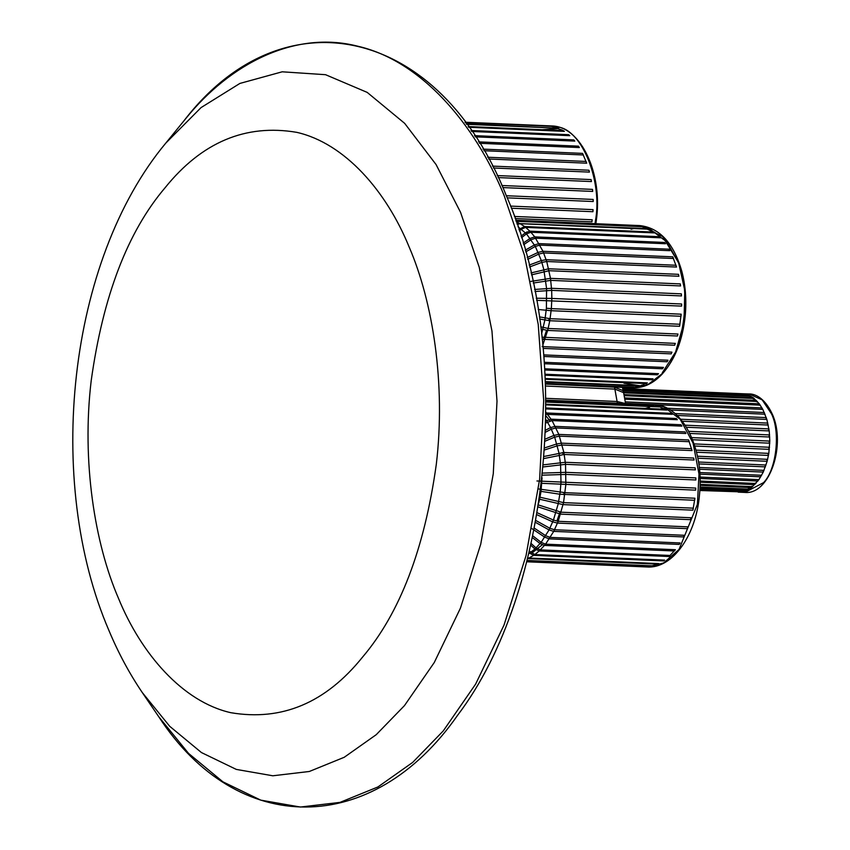 <?xml version="1.0" encoding="UTF-8"?>
<svg xmlns="http://www.w3.org/2000/svg" width="850" height="850" viewBox="0 0 850 850"><rect width="100%" height="100%" fill="white"/><g stroke="black" fill="none" stroke-linecap="round" stroke-linejoin="round"><path stroke-width="1.27" d="M699.826 490.493L741.891 491.906L745.577 490.907L751.485 487.581L758.912 479.666L763.258 472.079L767.146 461.295L768.814 453.39L769.813 441.097L769.229 430.929L766.859 419.433L762.822 409.402L759.316 403.846L753.111 397.619L747.32 394.602L743.665 393.794L622.678 388.567M743.665 393.794L622.678 388.599M622.763 388.928L746.098 394.241L746.566 395.441M747.32 394.602L622.838 389.236M623.029 390.076L749.679 395.558L750.051 396.854M750.847 396.174L623.167 390.628M623.347 391.967L753.111 397.619L753.387 398.99M754.226 398.48L623.634 392.785M624.017 394.602L756.341 400.392L756.511 401.827M757.371 401.487L624.229 395.654M624.654 397.928L759.316 403.846L759.379 405.301M760.251 405.152L624.878 399.192M625.324 401.869L761.993 407.904L761.94 409.371M762.822 409.402L625.547 403.336M666.793 408.202L764.331 412.526L764.171 413.982L765.032 414.194L670.225 409.987M675.059 413.557L766.286 417.616L766.02 419.039L766.859 419.433L677.131 415.438M680.68 419.231L767.837 423.109L767.465 424.469L768.262 425.043L682.284 421.207M685.121 425.17L768.952 428.921L768.485 430.196L769.229 430.929L686.418 427.231M688.734 431.322L769.611 434.945L769.059 436.124L769.728 437.017L689.796 433.436M691.688 437.601L769.813 441.097L769.176 442.159L769.771 443.19L692.559 439.726M694.078 443.902L769.548 447.281L768.836 448.205L769.346 449.353L694.769 446.016M695.969 450.128L768.814 453.39L768.049 454.166L768.474 455.419L696.511 452.2M697.425 456.206L767.646 459.34L766.827 459.946L767.146 461.295L697.829 458.192M740.658 491.853L699.837 490.322M698.498 462.017L766.031 465.024L765.181 465.471L765.393 466.873L698.785 463.909M744.855 490.11L744.334 491.332L699.879 489.409M699.847 490.099L741.891 491.906M699.253 467.489L764.023 470.369L763.151 470.624L763.258 472.079L699.433 469.243M748.393 488.506L747.968 489.823L699.964 487.741M699.911 488.931L745.577 490.907M699.72 472.526L761.632 475.277L760.75 475.352L760.75 476.818L699.826 474.119M751.804 486.189L751.485 487.581L700.039 485.339M699.986 487.007L749.169 489.154M699.975 477.062L758.912 479.666M755.034 483.193L754.811 484.627L700.071 482.226M700.06 484.362L752.633 486.668M700.018 478.476L757.924 481.026L758.03 479.559M742.422 393.741L749.105 393.975L762.184 399.872L771.418 413.706C780.704 431.896 776.39 469.795 763.576 482.63L744.898 492.426C769.803 494.998 786.303 444.38 772.299 414.152C764.086 396.344 753.44 393.72 749.105 393.975M700.071 481.036L755.894 483.491M545.87 398.31L617.174 401.498L625.356 403.527M625.674 404.186L623.602 392.636L614.964 389.119L545.572 386.027M515.791 220.278L639.838 225.59L662.628 236.481L678.119 261.959C692.314 293.441 683.06 355.279 661.289 374.382L648.157 384.434L632.899 387.812L545.509 384.072L614.539 387.196L623.178 390.681L623.178 391.701M466.565 124.302L558.673 128.244L551.48 126.321M468.711 127.266L564.389 131.357L563.242 130.624L563.21 131.304M471.654 131.463L569.798 135.671L568.724 134.693L568.682 135.618M574.812 141.1L573.824 139.899L574.812 141.1L475.267 136.839M579.349 147.56L578.457 146.157L579.349 147.56L479.4 143.289M487.634 157.229L586.075 161.447L586.713 163.189L582.569 153.383L583.334 154.966L483.894 150.716M589.422 172.104L588.923 170.223L589.422 172.104L493.404 167.992M591.43 181.56L591.079 179.584L591.43 181.56L498.174 177.576M592.694 191.42L592.492 189.38L592.694 191.42L502.807 187.574M593.204 201.524L593.162 199.442L593.204 201.524L507.216 197.848M592.939 211.714L593.056 209.631L592.939 211.714L511.36 208.229M591.919 221.829L592.195 219.768L591.919 221.829L515.185 218.546M552.723 126.374L465.332 122.623M466.236 123.856L557.451 128.191M468.201 126.554L563.242 130.624M465.194 122.442L551.491 126.14M470.996 130.507L568.724 134.693M474.481 135.639L573.824 139.899M478.518 141.876L578.457 146.157M482.949 149.111L582.569 153.383M586.713 163.189L488.612 158.992M492.426 166.101L588.923 170.223M497.207 175.567L591.079 179.584M501.872 185.502L592.492 189.38M506.334 195.734L593.162 199.442M510.542 206.093L593.056 209.631M514.431 216.442L592.195 219.768M636.767 225.462L515.791 220.288L636.767 225.505M518.914 229.468L524.556 226.536L520.094 223.688L649.889 229.245L642.802 226.716M521.071 236.183L525.438 232.773L529.858 231.157L525.672 227.386L655.477 232.942L654.351 232.093L654.319 232.9M523.164 243.089L530.198 238.351L534.746 236.884L530.899 232.252L660.705 237.809L659.664 236.714L659.621 237.756M665.497 243.748L664.551 242.441L665.497 243.748L535.691 238.191L531.144 239.647L523.642 244.704M669.768 250.676L668.939 249.178L669.768 250.676L539.973 245.119L535.309 246.404L525.693 251.898M529.146 265.104L541.322 260.567L546.157 259.696L675.963 265.253L676.536 267.059L672.764 256.827L673.476 258.496L543.671 252.939L538.911 254.023L527.68 259.314M678.916 276.261L678.481 274.327L678.916 276.261L549.111 270.704L531.462 274.858M680.563 285.929L680.287 283.911L680.563 285.929L550.768 280.373L533.258 283.039M681.466 295.928L681.339 293.856L681.466 295.928L551.671 290.371L534.99 291.507M681.604 306.096L681.636 304.002L681.604 306.096L536.637 300.316M539.346 316.869L550.141 318.697L679.936 324.254L679.596 326.283L681.169 314.192L680.977 316.264L551.172 310.707L538.199 309.485M677.471 335.994L677.971 334.039L677.471 335.994L547.676 330.438L541.025 329.014M674.656 345.238L675.293 343.389L674.656 345.238L542.236 339.267M671.181 353.866L671.946 352.155L671.181 353.866L543.171 348.394M667.101 361.76L667.983 360.209L667.101 361.76L543.883 356.479M662.49 368.772L663.468 367.413L662.49 368.772L544.425 363.726M657.411 374.818L658.484 373.66L657.411 374.818L544.829 369.994M651.992 378.803L651.939 379.769L653.087 378.845L545.073 374.223M646.213 382.851L646.181 383.573L647.381 382.893L545.275 378.526M640.231 385.688L545.413 381.629M634.132 387.281L545.487 383.488M676.536 267.059L546.731 261.502L541.896 262.374L529.603 266.964M531.027 272.935L548.686 268.77L678.481 274.327M527.212 257.539L538.209 252.354L542.969 251.271L672.764 256.827M530.814 281.414L550.481 278.354L680.287 283.911M525.215 250.197L534.48 244.906L539.144 243.621L668.939 249.178M534.586 289.467L551.544 288.299L681.339 293.856M536.254 298.223L551.841 298.446L551.671 290.371L550.481 278.354L546.731 261.502L542.969 251.271L534.746 236.884L664.551 242.441M546.582 288.437L546.401 308.252L551.363 308.635L551.841 298.446L681.636 304.002M521.539 237.702L526.469 233.856L530.899 232.252L529.858 231.157L659.664 236.714M679.596 326.283L549.791 320.726L551.363 308.635L681.169 314.192M524.556 227.481L524.556 226.536L654.351 232.093M644.045 226.769L516.152 221.298M516.896 223.454L648.709 228.639L648.688 229.202M540.738 326.825L548.165 328.483L677.971 334.039M516.046 220.989L642.823 226.419M542.003 337.174L675.293 343.389M542.141 346.598L671.946 352.155M543.756 354.896L667.983 360.209M544.329 362.312L663.468 367.413M544.765 368.794L658.484 373.66M651.939 379.769L545.116 375.201M646.181 383.573L545.317 379.259M640.209 386.166L545.434 382.107M634.121 387.504L545.498 383.711M520.094 223.688L517.246 224.485M519.382 230.903L521.379 229.128L525.672 227.386M542.842 344.962L547.676 330.438L549.791 320.726L539.665 319.037M545.891 400.467L653.937 405.099M545.912 402.05L659.908 406.927M545.923 404.866L666.867 410.051L665.709 409.317L665.688 409.998M545.934 408.903L672.286 414.311L671.202 413.344L671.171 414.258M677.312 419.698L676.324 418.508L677.312 419.698L545.891 414.322M681.87 426.137L680.977 424.734L681.87 426.137L552.064 420.58L545.732 423.034M685.876 433.5L685.1 431.928L685.876 433.5L556.081 427.943L551.363 429.144L545.445 432.236M544.638 447.897L556.835 443.923L561.712 443.158L691.507 448.715L692.017 450.585L688.628 439.96L689.276 441.703L559.481 436.146L554.678 437.123L545.031 441.214M694.046 460.031L693.685 458.054L694.046 460.031L564.241 454.474L543.872 458.554M695.343 469.88L695.13 467.84L695.343 469.88L565.537 464.323L543.139 466.947M695.874 479.974L695.831 477.891L695.874 479.974L566.079 474.417L542.024 475.192M695.64 490.163L695.757 488.081L695.64 490.163L541.386 483.289M539.569 497.123L563.529 502.616L693.324 508.172L692.909 510.17L694.918 498.228L694.652 500.289L559.906 494.222L541.014 491.364L542.024 477.817M690.444 519.679L691.008 517.767L690.444 519.679L560.649 514.122L537.646 506.791M687.31 528.647L688.001 526.862L687.31 528.647L557.504 523.09L552.744 521.858L536.796 514.675M683.538 536.934L684.356 535.298L683.538 536.934L553.732 531.378L549.058 529.933L535.426 522.346M679.192 544.425L680.117 542.959L679.192 544.425L549.387 538.868L544.829 537.221L531.994 528.679M531.112 543.49L536.074 547.952L540.377 549.907L670.172 555.464L669.067 556.506L675.367 549.716L674.337 550.981L544.542 545.424L540.101 543.607L532.398 537.593M663.489 560.065L663.446 560.915L664.615 560.107L534.82 554.551L539.261 550.949L534.958 548.994L530.729 545.19M657.602 563.539L657.571 564.145L658.793 563.582L528.987 558.025L533.641 555.358L528.966 552.755M651.546 565.781L527.064 560.447M645.437 566.759L526.745 561.68M692.909 510.17L563.104 504.613L539.612 499.237L541.014 491.364M538.199 504.879L561.213 512.21L691.008 517.767M538.464 488.952L565.112 492.671L694.918 498.228M537.136 512.72L553.446 520.072L558.206 521.305L688.001 526.862M536.956 480.973L695.757 488.081M535.776 520.455L549.886 528.296L554.551 529.741L684.356 535.298M541.981 473.121L566.026 472.334L695.831 477.891M534.321 528.148L545.764 535.766L550.322 537.402L680.117 542.959M543.331 464.854L565.335 462.283L695.13 467.84M532.769 535.819L541.131 542.353L545.572 544.159L675.367 549.716M692.017 450.585L562.211 445.028L557.345 445.793L544.499 449.979M544.032 456.461L563.89 452.498L693.685 458.054M669.067 556.506L539.261 550.949L545.572 544.159L553.732 531.378L558.206 521.305L563.529 502.616L565.845 484.606L565.537 464.323L563.89 452.498L558.832 434.403L688.628 439.96M663.446 560.915L533.641 555.358L533.736 554.381M545.519 430.206L550.588 427.561L555.305 426.371L685.1 431.928M657.571 564.145L527.531 558.577M545.785 421.047L551.172 419.178L680.977 424.734M651.536 566.132L526.968 560.809M545.902 412.962L676.324 418.508M645.426 566.854L526.724 561.776L647.148 566.982L663.553 563.008L679.044 549.451L697.393 504.401L698.987 474.013L693.069 443.116L680.17 419.241L663.882 406.874L654.086 404.759C682.646 404.929 704.331 449.395 699.529 494.36C696.362 534.905 672.711 568.799 647.148 566.982M545.934 407.979L671.202 413.344M545.923 404.196L665.709 409.317M545.902 401.614L659.929 406.502M545.891 400.308L653.947 404.929M545.137 439.152L554.03 435.391L558.832 434.403L552.064 420.58L545.912 412.261M529.348 551.14L534.82 554.551M527.733 557.791L528.987 558.025M750.656 398.321L748.924 398.151M738.193 492.139L744.898 492.426M614.497 387.026L617.451 403.506M465.046 122.241L551.406 125.938L558.461 127.107C582.409 130.411 602.735 182.017 595.404 220.947L595.021 223.678M562.317 130.071L558.407 128.849L562.328 130.082M557.568 128.669L542.119 129.721L557.568 128.669M583.281 154.966L582.494 153.499M662.331 372.714L675.591 352.038L683.974 322.575L684.803 290.519L678.714 263.181L667.006 242.069L650.76 229.734M631.061 229.202L635.715 228.087M623.964 383.244L639.094 385.634L623.964 383.244M641.325 385.294L644.119 384.625L641.325 385.294M639.838 225.59C659.643 227.821 673.636 243.058 681.817 271.299C685.472 285.239 686.63 299.891 685.27 315.265C682.731 340.074 675.038 359.667 662.182 374.074C653.289 383.509 643.524 388.089 632.899 387.812L631.221 387.696M647.094 228.576L648.678 229.011M662.362 368.22L663.021 367.391M518.914 223.805L518.914 223.083L516.386 221.967M527.988 232.911L526.809 231.901M543.554 339.543L546.518 330.342M548.728 320.652L549.089 318.623M535.319 246.404L526.469 233.856L518.011 226.727M546.571 288.437L543.788 269.408L541.333 260.567L535.309 246.404M546.412 308.252L544.871 320.089L541.609 333.784M664.997 408.903L660.832 407.618L665.008 408.903M649.591 407.309L644.789 408.542L649.602 407.309M657.56 564.007L639.37 562.902M527.499 558.705L527.839 557.823M563.816 494.668L564.092 492.607M563.082 454.474L562.7 452.508M549.907 420.856L545.881 415.746M531.866 553.042L542.204 544.861M556.899 521.05L560.012 512.104M553.435 520.062L558.206 503.859L560.171 492.161L560.989 482.279L560.575 464.589L558.971 453.018L554.678 437.134L550.598 427.561L545.817 419.433M538.688 503.083L539.612 499.237M553.446 520.072L549.068 529.933L541.131 542.342L534.958 548.994L528.711 553.786M185.842 118.49C229.893 63.782 294.95 30.058 357.616 46.187C420.484 60.477 474.587 123.08 504.167 195.617L524.418 255.159L538.231 324.413L543.692 400.509L539.644 479.23L526.044 555.624L504.029 625.069L475.628 684.101L443.275 730.894L412.654 762.429L377.91 786.962L340.011 802.379L300.39 807.043L260.759 800.137L222.934 781.841L188.509 753.366L158.716 716.688L142.269 692.527L169.724 726.314L201.439 752.558L236.3 769.409L272.818 775.784L309.326 771.481L344.239 757.276L376.252 734.666L404.473 705.606L434.286 662.49L460.456 608.101L480.749 544.117L493.276 473.716L497.006 401.189L491.969 331.064L479.241 267.251L460.583 212.383L436.082 164.571L404.653 123.346L367.2 92.395L325.539 74.694L282.2 71.804L239.902 83.427L201.036 107.61L165.792 143.108L185.842 118.49M118.394 598.124C94.796 543.649 81.568 461.518 91.194 380.704C103.009 296.098 127.638 231.784 165.07 187.765C201.833 142.141 245.724 123.675 296.756 132.345C344.962 143.299 386.431 191.292 409.105 246.904C432.714 301.378 445.931 383.509 436.305 464.323C424.49 548.93 399.861 613.243 362.429 657.263C325.667 702.886 281.775 721.363 230.743 712.683C182.548 701.728 141.068 653.735 118.394 598.124M623.178 390.681L622.381 387.366M551.406 125.938C581.219 126.002 603.192 174.431 596.254 220.862L595.85 223.709M545.891 400.127L654.086 404.759M158.716 716.688C237.394 837.728 372.799 837.027 457.608 715.275C551.618 591.632 574.324 349.499 506.366 195.808C440.098 27.582 284.006 -9.116 184.238 120.434M165.792 143.108C67.915 260.546 44.434 480.983 109.034 630.742C118.384 653.044 129.466 673.636 142.269 692.527"/></g></svg>
